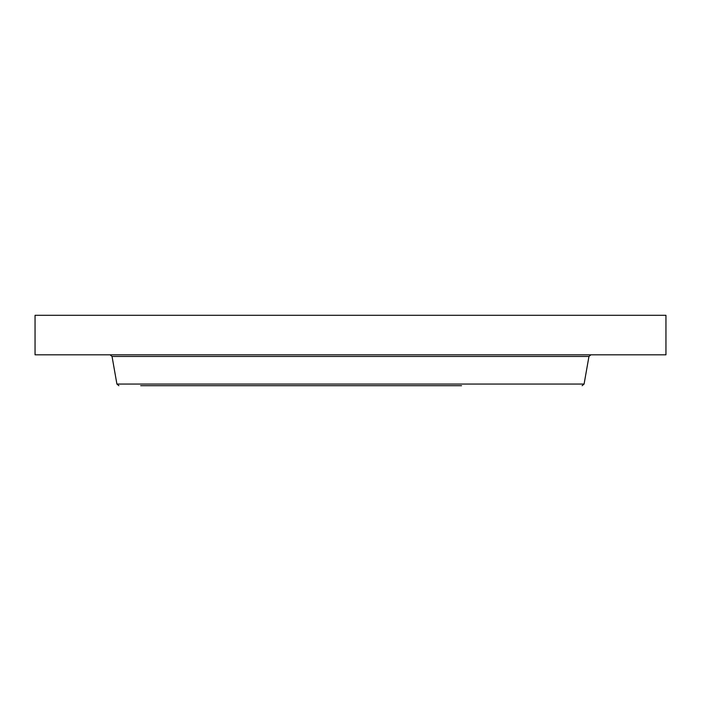 <?xml version="1.0" encoding="UTF-8"?>
<svg xmlns="http://www.w3.org/2000/svg" width="701" height="701" viewBox="0 0 701 701"><rect width="100%" height="100%" fill="white"/><g stroke="black" fill="none" stroke-linecap="round" stroke-linejoin="round"><path stroke-width="1.05" d="M501.732 315.301L665.95 315.301L665.95 354.82L35.05 354.82L35.05 315.301L501.732 315.301M140.699 385.699L461.547 385.699M118.872 385.699L116.909 384.052L584.091 384.052L582.128 385.699M116.909 384.052L112.046 356.467L588.954 356.467L590.917 354.82M584.091 384.052L588.954 356.467M112.046 356.467L110.083 354.82"/></g></svg>
